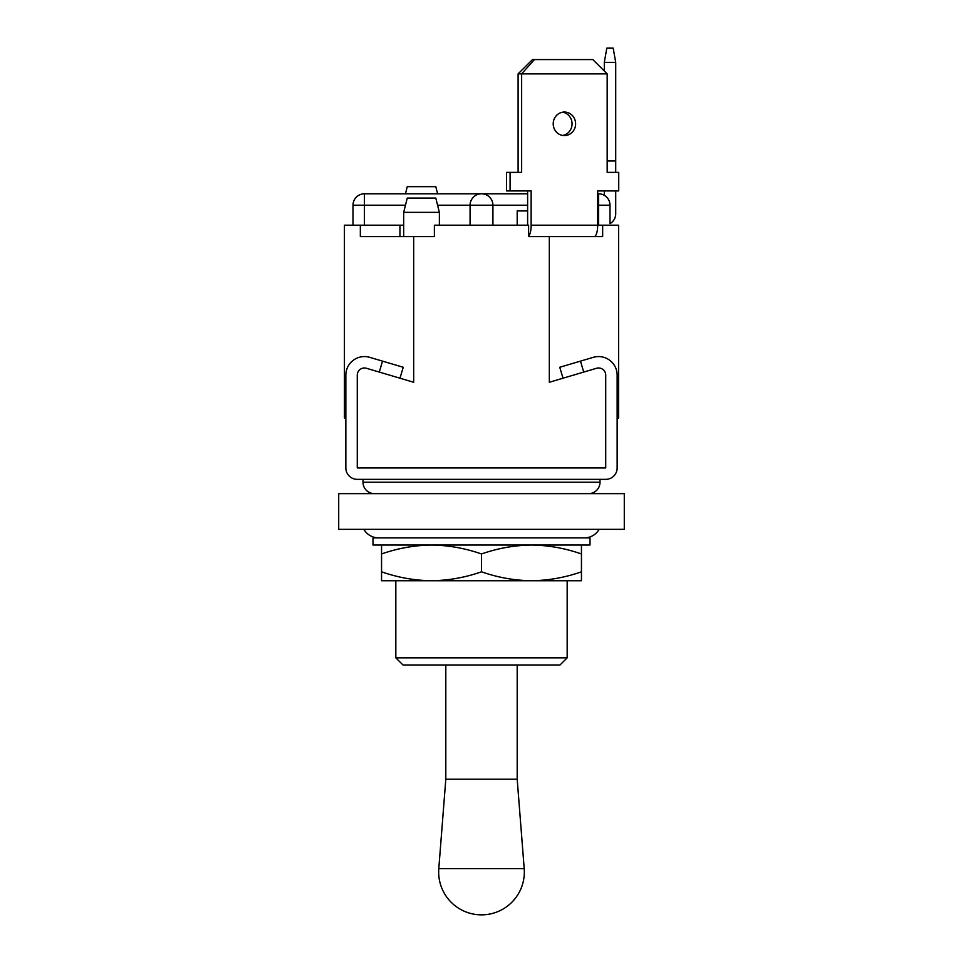 <?xml version="1.0" encoding="UTF-8"?>
<svg xmlns="http://www.w3.org/2000/svg" width="963" height="963" viewBox="0 0 963 963"><rect width="100%" height="100%" fill="white"/><g stroke="black" fill="none" stroke-linecap="round" stroke-linejoin="round"><path stroke-width="1.44" d="M615.718 190.939L615.718 213.774A11.424 11.424 0 0 1 610 223.669L610 205.215L598.589 205.215L598.589 225.198M403.678 225.198L344.429 225.198L344.429 396.539L345.849 396.539M360.343 225.198L360.343 236.621L413.681 236.621L413.681 382.263L366.446 368.275A7.138 7.138 0 0 0 357.273 375.125L357.273 467.934L605.727 467.934L605.727 375.125A7.138 7.138 0 0 0 596.554 368.275L549.319 382.263L549.319 236.621L528.615 236.621L528.615 225.198L434.385 225.198L434.385 236.621L421.529 236.621M594.159 236.621A11.424 3.527 -90 0 0 597.686 225.198L618.571 225.198L618.571 417.966L617.151 417.966L617.151 422.239M549.319 236.621L602.657 236.621L602.657 225.198M413.681 236.621L434.385 236.621M617.151 396.539L618.571 396.539M345.849 422.239L345.849 417.966L344.429 417.966L344.429 396.539M399.934 236.621L399.934 225.198M527.616 205.215L470.076 205.215L470.076 225.198M437.599 205.215L470.076 205.215A11.424 11.424 0 0 1 481.5 193.792A11.424 11.424 0 0 1 492.924 205.215L492.924 225.198M405.471 205.215L364.411 205.215L364.411 193.792L527.616 193.792M597.686 193.792L598.589 193.792L598.589 205.215L597.686 205.215M604.295 195.32L604.295 190.939L597.686 190.939L618.728 190.939L618.728 172.377L607.184 172.377L607.184 73.85L521.633 73.85L521.633 172.377L510.089 172.377L510.089 190.939L531.143 190.939L531.143 225.198A11.424 3.527 -90 0 1 528.615 236.152M615.718 62.426L613.202 48.15L606.81 48.15L604.295 62.426L615.718 62.426L615.718 172.377M604.295 62.426L604.295 70.973M615.718 160.953L607.184 160.953M527.616 210.921L517.191 210.921L517.191 225.198M562.645 135.458A11.785 11.207 90 0 0 562.645 112.19M575.621 123.83A11.785 11.207 90 0 0 564.414 112.045A11.785 11.207 90 0 0 553.207 123.83A11.785 11.207 90 0 0 564.414 135.602A11.785 11.207 90 0 0 575.621 123.83M531.143 225.198L597.686 225.198L597.686 190.939M527.616 190.939L527.616 225.198M518.106 73.85L532.467 59.574L534.441 59.574L521.633 73.85L518.106 73.85L518.106 172.377M510.089 172.377L506.562 172.377L506.562 190.939L510.089 190.939M534.441 59.574L592.835 59.574L607.184 73.85M437.599 193.792L435.806 186.653L407.253 186.653L405.471 193.792M403.678 212.354L407.253 198.077L435.806 198.077L439.381 212.354L403.678 212.354L403.678 236.621M362.991 479.357L362.991 482.21A11.424 11.424 0 0 0 374.414 493.634M600.009 479.357L600.009 482.21A11.424 11.424 0 0 1 588.586 493.634M399.982 378.206L403.232 367.264L369.684 357.333A18.562 18.562 0 0 0 345.849 375.125L345.849 467.934A11.424 11.424 0 0 0 357.273 479.357L605.727 479.357A11.424 11.424 0 0 0 617.151 467.934L617.151 375.125A18.562 18.562 0 0 0 593.316 357.333L580.472 361.125L583.722 372.079L596.554 368.275M563.018 378.206L559.768 367.264L580.472 361.125M357.273 467.934L357.273 375.125M366.446 368.275L379.278 372.079L382.528 361.125M517.191 664.976L517.191 779.199L445.809 779.199L438.791 868.674A42.829 42.829 0 0 0 481.5 914.85A42.829 42.829 0 0 0 524.209 868.674L438.791 868.674M567.171 657.837L560.033 664.976L402.967 664.976L395.829 657.837L567.171 657.837L567.171 580.737L381.553 580.737L381.553 545.034M624.289 493.634L338.711 493.634L338.711 529.337L624.289 529.337L624.289 493.634M363.858 529.337A17.129 17.129 0 0 0 378.7 537.896M599.142 529.337A17.129 17.129 0 0 1 584.3 537.896M590.018 545.034L372.982 545.034L372.982 537.896L590.018 537.896L590.018 545.034M381.553 571.805C397.863 577.523 414.523 580.496 431.52 580.737L400.018 580.737M581.447 571.805L581.447 580.737L531.48 580.737C548.513 580.496 565.173 577.523 581.447 571.805L581.447 553.966C565.137 548.248 548.477 545.275 531.48 545.034C514.435 545.275 497.775 548.26 481.5 553.966C465.177 548.248 448.529 545.275 431.52 545.034C414.487 545.275 397.827 548.26 381.553 553.966M431.52 580.737C448.565 580.496 465.225 577.523 481.5 571.805L481.5 553.966M481.5 571.805C497.823 577.523 514.471 580.496 531.48 580.737M581.447 545.034L581.447 553.966M364.411 193.792A11.424 11.424 0 0 0 353 205.215L364.411 205.215L364.411 225.198M492.924 205.215A11.424 11.424 0 0 0 481.5 193.792M600.009 482.21L362.991 482.21M353 205.215L353 225.198L353 205.215M610 205.215A11.424 11.424 0 0 0 598.589 193.792M439.381 212.354L439.381 225.198M517.191 779.199L524.209 868.674M395.829 580.737L395.829 657.837M445.809 664.976L445.809 779.199"/></g></svg>
